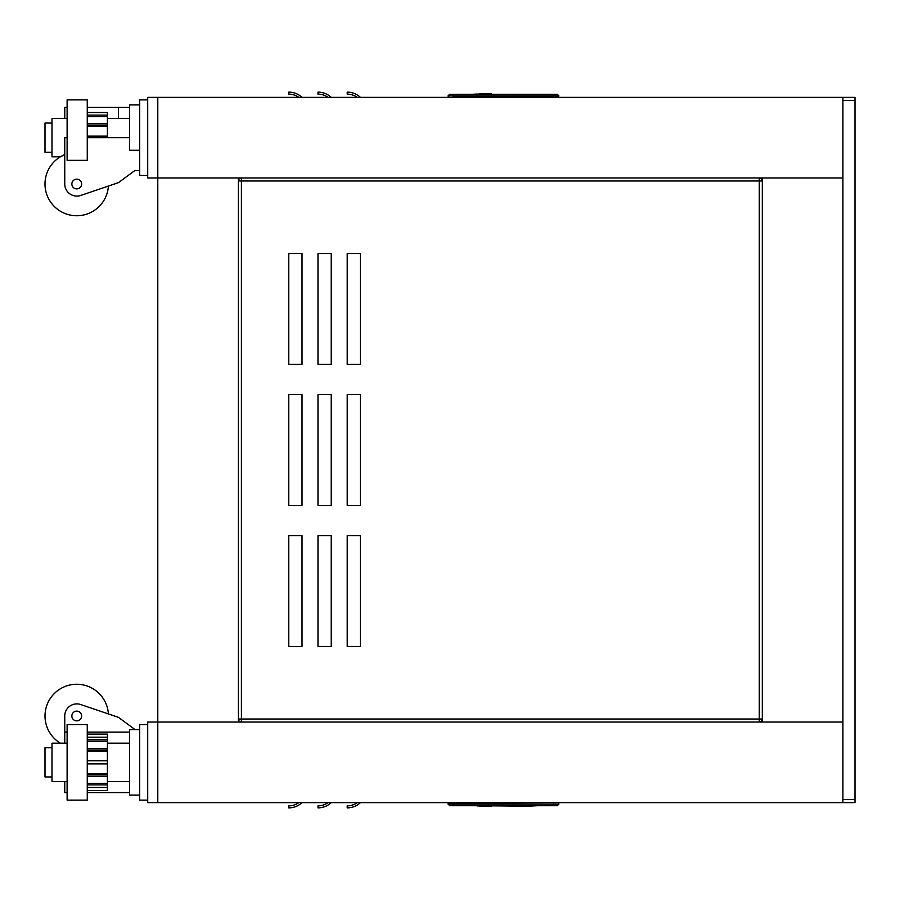 <?xml version="1.0" encoding="UTF-8"?>
<svg xmlns="http://www.w3.org/2000/svg" width="900" height="900" viewBox="0 0 900 900"><rect width="100%" height="100%" fill="white"/><g stroke="black" fill="none" stroke-linecap="round" stroke-linejoin="round"><path stroke-width="1.35" d="M147.713 800.111L139.657 800.111L139.657 724.556L147.713 724.556M87.266 790.549L107.415 790.549L107.415 734.119L87.266 734.119M67.117 792.562L64.755 792.562L64.755 781.481L51.998 781.481L51.998 743.186L64.755 743.186L64.755 732.105L67.117 732.105M67.117 781.481L64.755 781.481M67.117 743.186L64.755 743.186M87.266 792.562L129.578 792.562M129.578 781.481L107.415 781.481M129.578 743.186L107.415 743.186M87.266 732.105L129.578 732.105M51.998 776.947L45 776.947L45 747.72L51.998 747.72M139.657 795.082L129.578 795.082L129.578 729.585L139.657 729.585M87.266 751.095L107.415 751.095M87.266 773.572L107.415 773.572M87.266 763.864L107.415 763.864M87.266 783.337L107.415 783.337M87.266 776.227L107.415 776.227M87.266 787.477L107.415 787.477M87.266 784.879L107.415 784.879M87.266 739.789L107.415 739.789M87.266 737.19L107.415 737.19M87.266 760.793L107.415 760.793M87.266 748.429L107.415 748.429M87.266 741.33L107.415 741.33M107.415 774.697L87.266 774.697M87.266 724.556L87.266 800.111L67.117 800.111L67.117 724.556L87.266 724.556M107.415 749.97L87.266 749.97M147.713 99.889L139.657 99.889L139.657 175.444L147.713 175.444M139.657 170.528L134.888 170.528L118.462 182.644L80.719 195.458A12.082 12.082 0 0 1 64.755 184.016L64.755 137.666L67.117 137.666M87.266 137.666L129.578 137.666M67.117 118.519L51.998 118.519L51.998 156.814L60.39 156.814L64.755 154.62A31.736 31.736 0 0 0 79.47 215.629A31.736 31.736 0 0 0 108.405 186.053M76.736 188.888A4.871 4.871 0 0 0 80.955 181.575A4.871 4.871 0 0 0 72.517 181.575A4.871 4.871 0 0 0 76.736 188.888M139.657 150.266L129.578 150.266L129.578 104.918L139.657 104.918M67.117 160.335L87.266 160.335L87.266 99.889L67.117 99.889L67.117 160.335M107.415 112.522L87.266 112.522L107.415 112.522L107.415 125.302L87.266 125.302M87.266 126.427L107.415 126.427L107.415 125.302M107.415 126.427L107.415 137.666M87.266 115.121L107.415 115.121M87.266 123.772L107.415 123.772M87.266 116.663L107.415 116.663M87.266 136.136L107.415 136.136M67.117 107.438L64.755 107.438L64.755 118.519M51.998 152.28L45 152.28L45 123.052L51.998 123.052M129.578 107.438L87.266 107.438M118.462 107.438L118.462 118.519M139.657 729.472L134.888 729.472L118.462 717.356L80.719 704.543A12.082 12.082 0 0 0 64.755 715.984L64.755 732.105M76.736 720.866A4.871 4.871 0 0 1 72.517 713.554A4.871 4.871 0 0 1 80.955 713.554A4.871 4.871 0 0 1 76.736 720.866M108.405 713.947A31.736 31.736 0 0 0 60.233 688.883A31.736 31.736 0 0 0 60.39 743.186M842.906 97.369L157.792 97.369L157.792 177.964L157.792 97.369L147.713 97.369L147.713 177.964L238.399 177.964L238.399 722.036L157.792 722.036L157.792 802.631L855 802.631L855 799.616L842.906 799.616L842.906 100.384L855 100.384L855 97.369L842.906 97.369L842.906 177.964L157.792 177.964L157.792 722.036L842.906 722.036L842.906 802.631M842.906 722.036L762.311 722.036L762.311 177.964L842.906 177.964L842.906 722.036M157.792 802.631L157.792 722.036L147.713 722.036L147.713 802.631L157.792 802.631M855 100.384L855 799.616M298.845 802.631A17.336 17.336 0 0 1 288.776 805.86L288.776 807.874A19.35 19.35 0 0 0 302.017 802.631M328.061 802.631A17.336 17.336 0 0 1 317.993 805.86L317.993 807.874A19.35 19.35 0 0 0 331.234 802.631M357.277 802.631A17.336 17.336 0 0 1 347.209 805.86L347.209 807.874A19.35 19.35 0 0 0 360.45 802.631M558.461 802.631L558.866 804.15L557.359 805.658L558.641 804.15L553.702 804.15L553.68 805.658L553.702 804.15L453.195 804.15L453.229 805.658L449.775 805.658L448.267 804.15L453.195 804.15L453.229 805.658L557.134 805.658L558.866 804.15L558.641 803.036L558.641 804.15L553.702 804.15L553.702 803.036L553.702 804.15L453.195 804.15L453.195 803.036L558.236 802.631L448.673 802.631L448.043 804.15L448.267 803.036L453.195 803.036L453.195 804.15L448.267 804.15L449.775 805.658L448.043 804.15L448.447 802.631M449.775 805.658L557.134 805.658M541.744 805.658C557.989 805.658 557.989 805.658 541.744 805.658M479.25 806.051L491.591 806.164M482.085 805.759L491.591 806.119M489.33 806.153L477.067 805.928M538.594 805.658L528.266 806.231L471.791 805.658M528.266 806.231L528.266 805.658L528.266 806.231M477.709 805.905L481.343 805.781M298.845 97.369A17.336 17.336 0 0 0 288.776 94.14L288.776 92.126A19.35 19.35 0 0 1 302.017 97.369M328.061 97.369A17.336 17.336 0 0 0 317.993 94.14L317.993 92.126A19.35 19.35 0 0 1 331.234 97.369M357.277 97.369A17.336 17.336 0 0 0 347.209 94.14L347.209 92.126A19.35 19.35 0 0 1 360.45 97.369M453.206 97.369L558.236 97.369L558.641 95.85L558.641 96.964L553.702 97.369M448.447 97.369L448.043 95.85L449.55 94.343L448.267 95.85L449.775 94.343L453.229 94.343L453.195 95.85L448.043 95.85L448.267 96.964L448.267 95.85L453.195 95.85L453.195 96.964L453.195 95.85L558.641 95.85L557.359 94.343L558.866 95.85L558.461 97.369M553.702 96.964L553.702 95.85L553.702 96.964L453.195 96.964M553.702 95.85L553.68 94.343L557.134 94.343L558.641 95.85L553.702 95.85L553.68 94.343L453.229 94.343L453.195 95.85L553.702 95.85M557.134 94.343L449.775 94.343M541.744 94.343C557.989 94.343 557.989 94.343 541.744 94.343M479.25 93.938L491.591 93.881L477.697 94.061M489.454 94.016L490.399 93.938L489.454 94.016M491.591 93.881L488.588 94.129M487.957 94.163L477.709 94.095M477.067 94.073L484.29 94.343M538.594 94.343L484.29 94.264M489.33 93.847L491.591 93.836M478.215 94.073L480.229 94.14M347.209 535.635L347.209 646.47L360.45 646.47L360.45 535.635L347.209 535.635M317.993 535.635L317.993 646.47L331.234 646.47L331.234 535.635L317.993 535.635M288.776 535.635L288.776 646.47L302.017 646.47L302.017 535.635L288.776 535.635M347.209 394.582L347.209 505.418L360.45 505.418L360.45 394.582L347.209 394.582M317.993 394.582L317.993 505.418L331.234 505.418L331.234 394.582L317.993 394.582M288.776 394.582L288.776 505.418L302.017 505.418L302.017 394.582L288.776 394.582M347.209 253.53L347.209 364.365L360.45 364.365L360.45 253.53L347.209 253.53M317.993 253.53L317.993 364.365L331.234 364.365L331.234 253.53L317.993 253.53M288.776 253.53L288.776 364.365L302.017 364.365L302.017 253.53L288.776 253.53M759.285 719.01L759.285 722.036A3.026 3.026 0 0 0 762.311 719.01L238.399 719.01A3.026 3.026 0 0 0 241.414 722.036L241.414 177.964A3.026 3.026 0 0 0 238.399 180.99L762.311 180.99A3.026 3.026 0 0 0 759.285 177.964L759.285 719.01M129.578 118.519L107.415 118.519M471.791 94.343L476.483 94.05"/></g></svg>
